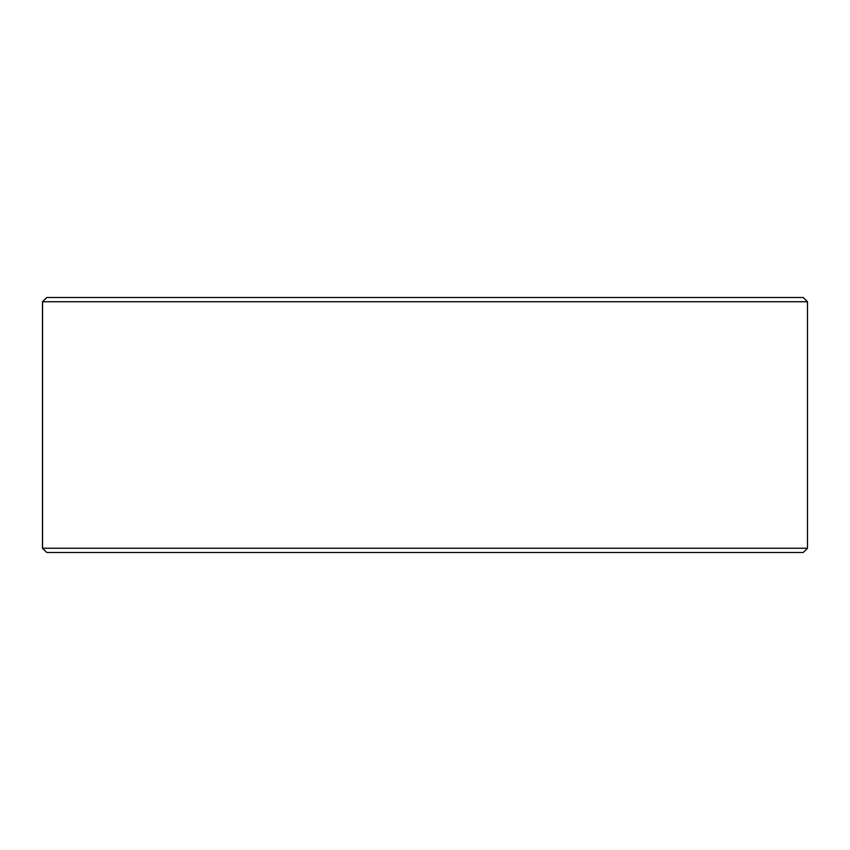 <?xml version="1.0" encoding="UTF-8"?>
<svg xmlns="http://www.w3.org/2000/svg" width="850" height="850" viewBox="0 0 850 850"><rect width="100%" height="100%" fill="white"/><g stroke="black" fill="none" stroke-linecap="round" stroke-linejoin="round"><path stroke-width="1.27" d="M42.553 548.25L46.803 552.5L42.5 548.25L42.5 301.75L46.75 297.5L803.25 297.5L807.5 301.75L42.553 301.75L42.553 548.25L807.5 548.25L807.5 301.75M46.803 297.5L42.553 301.75M46.803 552.5L803.25 552.5L807.5 548.25"/></g></svg>
